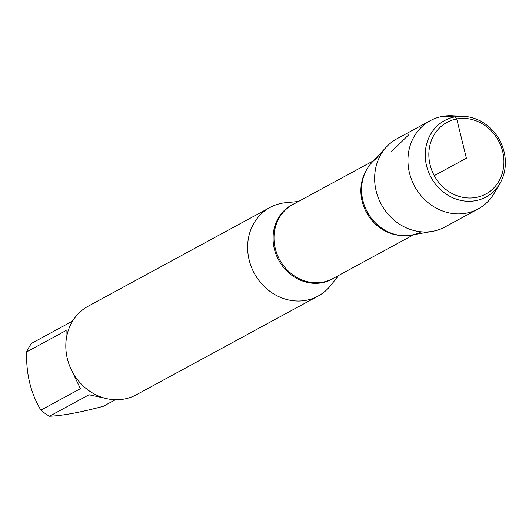 <?xml version="1.0" encoding="UTF-8"?>
<svg xmlns="http://www.w3.org/2000/svg" width="532" height="532" viewBox="0 0 532 532"><rect width="100%" height="100%" fill="white"/><g stroke="black" fill="none" stroke-linecap="round" stroke-linejoin="round"><path stroke-width="0.8" d="M338.618 275.47L330.778 285.385A50.407 45.227 -118.5 0 1 318.129 296.065A50.407 45.227 -118.5 0 1 306.006 300.341A50.407 45.227 -118.5 0 1 251.323 266.851A50.407 45.227 -118.5 0 1 270.023 207.467A50.407 45.227 -118.5 0 1 285.864 202.672L298.452 201.495M421.178 231.799A43.112 38.683 -118.5 0 1 367.319 211.995A43.112 38.683 -118.5 0 1 380.041 156.036M270.023 207.467L88.212 306.186A50.407 45.227 61.5 0 0 69.512 365.57A50.407 45.227 61.5 0 0 124.195 399.06A50.407 45.227 61.5 0 0 136.318 394.784L318.129 296.065M115.364 399.745L103.275 406.315C80.059 412.486 62.131 415.791 49.489 416.237A48.392 43.418 -118.5 0 1 40.891 410.139L80.425 388.673L70.816 368.663M65.815 346.997L66.134 330.485L26.6 351.951A48.392 43.418 -118.5 0 1 31.588 343.346L71.122 321.88L74.128 318.788M40.891 410.139C30.849 393.594 26.088 374.196 26.6 351.951M104.578 398.142L89.024 394.771L49.489 416.237M411.522 235.078A43.112 38.683 -118.5 0 1 411.322 235.117A43.112 38.683 -118.5 0 1 367.319 211.995A43.112 38.683 -118.5 0 1 371.888 162.499L386.651 146.739A50.214 45.054 61.5 0 0 381.324 204.388A50.214 45.054 61.5 0 0 432.576 231.32A50.214 45.054 61.5 0 0 432.809 231.28A50.214 45.054 61.5 0 0 444.885 227.018L478.188 208.93A50.214 45.054 61.5 0 0 494.208 193.269L499.947 183.42A43.478 39.016 -118.5 0 1 475.621 200.677A43.478 39.016 -118.5 0 1 426.598 165.918A43.478 39.016 -118.5 0 1 455.04 116.874A43.478 39.016 -118.5 0 1 463.512 116.315A43.478 39.016 -118.5 0 1 499.615 140.162A43.478 39.016 -118.5 0 1 499.947 183.42M463.512 116.315L452.127 115.763A50.214 45.054 61.5 0 0 430.262 120.678L396.958 138.759A50.214 45.054 61.5 0 0 386.651 146.739M476.034 197.452A40.731 36.548 61.5 0 0 492.998 132.774A40.731 36.548 61.5 0 0 430.149 144.365A40.731 36.548 61.5 0 0 476.034 197.452M430.262 120.678A50.214 45.054 61.5 0 0 411.635 179.829A50.214 45.054 61.5 0 0 466.112 213.192A50.214 45.054 61.5 0 0 478.188 208.93M434.272 175.64L466.391 158.197L456.749 118.942L455.04 116.874L442.338 116.415M409.035 134.496L391.106 151.986M335.107 277.372A42.261 37.918 -118.5 0 1 322.006 282.751A42.261 37.918 -118.5 0 1 275.503 252.88A42.261 37.918 -118.5 0 1 294.941 203.404M373.557 160.717L292.693 204.627A42.088 37.765 61.5 0 0 279.593 259.629A42.088 37.765 61.5 0 0 332.859 278.595L413.723 234.685M401.78 235.55A42.088 37.765 -118.5 0 1 366.475 212.454A42.088 37.765 -118.5 0 1 366.329 170.267M411.322 235.117L432.576 231.32"/></g></svg>
